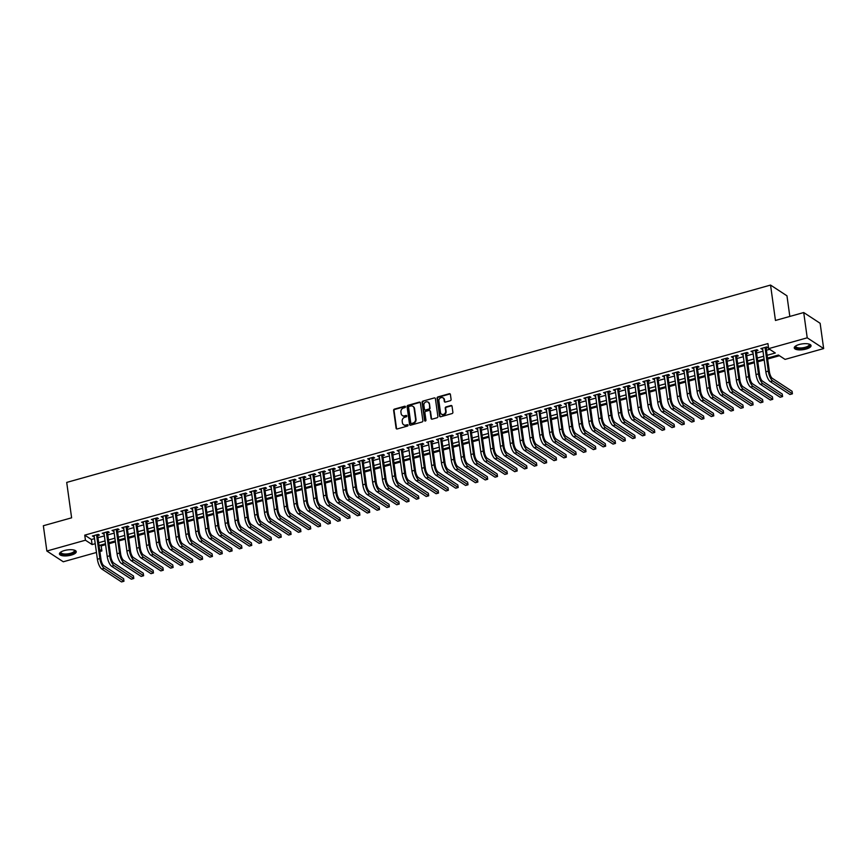<?xml version="1.0" encoding="UTF-8"?>
<svg xmlns="http://www.w3.org/2000/svg" width="867" height="867" viewBox="0 0 867 867"><rect width="100%" height="100%" fill="white"/><g stroke="black" fill="none" stroke-linecap="round" stroke-linejoin="round"><path stroke-width="1.3" d="M405.474 406.731A0.748 0.65 -56.8 0 0 404.705 406.233L394.452 409.105A1.073 0.932 -56.8 0 0 393.618 410.362L396.1 428.233A1.073 0.932 -56.8 0 0 397.205 428.959L407.457 426.076A0.748 0.65 -56.8 0 0 407.262 424.689L405.94 425.058A3.414 2.98 -56.8 0 1 402.407 422.749L402.201 421.264A3.414 2.98 -56.8 0 1 404.846 417.222L406.179 416.854A0.748 0.65 -56.8 0 0 405.984 415.456L404.651 415.835A3.414 2.98 -56.8 0 1 401.128 413.516L400.922 412.031A3.414 2.98 -56.8 0 1 403.567 407.989L404.889 407.62A0.748 0.65 -56.8 0 0 405.474 406.731M405.388 406.493A0.748 0.65 -56.8 0 0 405.149 406.515L394.897 409.397A1.073 0.932 -56.8 0 0 394.062 410.655L396.544 428.526A1.073 0.932 -56.8 0 0 396.728 428.959M407.956 424.96A0.748 0.65 -56.8 0 0 407.707 424.982L405.94 425.058M406.677 415.727A0.748 0.65 -56.8 0 0 406.428 415.748L404.651 415.835M806.126 349.043A8.486 2.926 -7.9 0 1 794.259 347.949A8.486 2.926 -7.9 0 1 799.201 344.513A8.486 2.926 -7.9 0 1 811.057 345.619A8.486 2.926 -7.9 0 1 806.126 349.043M71.311 555.086A8.486 2.926 -7.9 0 1 59.444 553.98A8.486 2.926 -7.9 0 1 64.386 550.545A8.486 2.926 -7.9 0 1 76.253 551.65A8.486 2.926 -7.9 0 1 71.311 555.086M450.276 400.717A1.073 0.932 -56.8 0 0 451.1 399.459L450.406 394.442A1.073 0.932 -56.8 0 0 449.301 393.726L437.922 396.913A1.073 0.932 -56.8 0 0 437.087 398.181L439.569 416.041A1.073 0.932 -56.8 0 0 440.674 416.767L452.054 413.57A1.073 0.932 -56.8 0 0 452.888 412.313L452.043 406.255A1.073 0.932 -56.8 0 0 450.938 405.528L446.072 406.905A1.073 0.932 -56.8 0 0 445.237 408.162L445.66 411.164A2.861 2.493 -56.8 0 1 440.501 412.616L438.865 400.847A2.861 2.493 -56.8 0 1 444.023 399.405L444.294 401.367A1.073 0.932 -56.8 0 0 445.4 402.082L450.276 400.717M96.454 552.474L63.28 561.773L46.861 551.022L43.35 525.738L71.614 517.816L66.705 482.42L770.546 285.07L775.456 320.465L803.72 312.543L807.22 337.816L823.65 348.577L785.068 359.393L778.403 355.037L767.501 358.093M46.861 551.022L85.443 540.206L92.097 544.563L95.229 543.685M767.122 355.297L775.304 352.999L768.639 348.642L767.934 343.581L84.738 535.145L85.443 540.206M768.639 348.642L807.22 337.816M420.397 402.862A1.073 0.932 -56.8 0 0 419.292 402.136L407.913 405.333A1.073 0.932 -56.8 0 0 407.078 406.59L409.56 424.462A1.073 0.932 -56.8 0 0 410.665 425.177L422.045 421.991A1.073 0.932 -56.8 0 0 422.879 420.723L420.397 402.862M422.912 401.118L434.302 397.931A1.073 0.932 -56.8 0 1 435.397 398.647L437.878 416.518A1.073 0.932 -56.8 0 1 437.055 417.786L432.178 419.151A1.073 0.932 -56.8 0 1 431.072 418.425L430.075 411.175A1.073 0.932 -56.8 0 0 428.97 410.459L425.74 411.359A1.073 0.932 -56.8 0 0 424.906 412.627L425.957 420.17A0.748 0.65 -56.8 0 1 424.602 420.549L422.088 402.386A1.073 0.932 -56.8 0 1 422.912 401.118L434.302 397.931M97.668 535.568L99.391 535.091L98.285 534.365L92.379 536.012L94.243 536.532M107.497 532.815L109.22 532.327L108.115 531.601L102.208 533.259L104.073 533.769M117.327 530.051L119.05 529.574L117.945 528.848L112.038 530.496L113.902 531.016M127.156 527.299L128.88 526.822L127.774 526.096L121.868 527.743L123.732 528.263M136.986 524.546L138.709 524.058L137.604 523.332L131.708 524.99L133.561 525.5M146.816 521.782L148.539 521.305L147.433 520.579L141.538 522.227L143.391 522.747M156.656 519.03L158.368 518.553L157.263 517.827L151.367 519.474L153.221 519.994M166.486 516.277L168.198 515.789L167.093 515.063L161.197 516.721L163.05 517.231M176.315 513.513L178.028 513.036L176.922 512.31L171.027 513.958L172.88 514.478M186.145 510.761L187.857 510.284L186.752 509.558L180.856 511.205L182.709 511.725M195.975 508.008L197.687 507.52L196.581 506.794L190.686 508.452L192.539 508.962M205.804 505.244L207.527 504.767L206.411 504.041L200.515 505.689L202.369 506.209M215.634 502.492L217.357 502.015L216.241 501.289L210.345 502.936L212.198 503.456M225.463 499.739L227.187 499.251L226.07 498.525L220.175 500.183L222.039 500.692M235.293 496.975L237.016 496.498L235.9 495.772L230.004 497.42L231.868 497.94M245.123 494.223L246.846 493.746L245.729 493.02L239.834 494.667L241.698 495.187M254.952 491.47L256.675 490.982L255.559 490.256L249.663 491.914L251.528 492.423M264.782 488.706L266.505 488.229L265.389 487.503L259.493 489.151L261.357 489.671M274.611 485.953L276.335 485.477L275.229 484.751L269.323 486.398L271.187 486.918M284.441 483.201L286.164 482.713L285.059 481.987L279.152 483.645L281.016 484.154M294.271 480.437L295.994 479.96L294.888 479.234L288.982 480.882L290.846 481.402M304.1 477.684L305.823 477.208L304.718 476.482L298.812 478.129L300.676 478.649M313.93 474.932L315.653 474.444L314.548 473.718L308.652 475.376L310.505 475.896M323.759 472.168L325.483 471.691L324.377 470.965L318.482 472.613L320.335 473.133M333.6 469.415L335.312 468.939L334.207 468.213L328.311 469.86L330.164 470.38M343.43 466.663L345.142 466.175L344.036 465.449L338.141 467.107L339.994 467.627M353.259 463.899L354.971 463.422L353.866 462.696L347.97 464.344L349.824 464.864M363.089 461.146L364.801 460.67L363.696 459.943L357.8 461.591L359.653 462.111M372.918 458.394L374.631 457.906L373.525 457.18L367.63 458.838L369.483 459.358M382.748 455.63L384.471 455.153L383.355 454.427L377.459 456.075L379.312 456.595M392.578 452.877L394.301 452.401L393.185 451.674L387.289 453.322L389.142 453.842M402.407 450.125L404.13 449.637L403.014 448.911L397.119 450.569L398.983 451.089M412.237 447.361L413.96 446.884L412.844 446.158L406.948 447.805L408.812 448.326M422.066 444.608L423.79 444.132L422.673 443.405L416.778 445.053L418.642 445.573M431.896 441.856L433.619 441.368L432.503 440.642L426.607 442.3L428.471 442.82M441.726 439.092L443.449 438.615L442.333 437.889L436.437 439.547L438.301 440.057M451.555 436.339L453.278 435.863L452.173 435.136L446.267 436.784L448.131 437.304M461.385 433.587L463.108 433.099L462.003 432.373L456.096 434.031L457.96 434.551M471.214 430.823L472.938 430.346L471.832 429.62L465.926 431.278L467.79 431.788M481.044 428.07L482.767 427.594L481.662 426.867L475.755 428.515L477.619 429.035M490.874 425.318L492.597 424.83L491.491 424.104L485.585 425.762L487.449 426.282M500.703 422.554L502.427 422.077L501.321 421.351L495.425 423.009L497.279 423.519M510.544 419.801L512.256 419.325L511.151 418.598L505.255 420.246L507.108 420.766M520.373 417.049L522.086 416.561L520.98 415.835L515.085 417.493L516.938 418.013M530.203 414.285L531.915 413.808L530.81 413.082L524.914 414.74L526.768 415.25M540.033 411.532L541.745 411.056L540.64 410.329L534.744 411.977L536.597 412.497M549.862 408.78L551.575 408.292L550.469 407.566L544.574 409.224L546.427 409.744M559.692 406.016L561.415 405.539L560.299 404.813L554.403 406.471L556.256 406.981M569.521 403.263L571.245 402.787L570.128 402.06L564.233 403.708L566.086 404.228M579.351 400.511L581.074 400.023L579.958 399.297L574.062 400.955L575.926 401.475M589.181 397.747L590.904 397.27L589.788 396.544L583.892 398.202L585.756 398.712M599.01 394.994L600.733 394.518L599.617 393.791L593.722 395.439L595.586 395.959M608.84 392.242L610.563 391.754L609.447 391.028L603.551 392.686L605.415 393.206M618.67 389.478L620.393 389.001L619.276 388.275L613.381 389.933L615.245 390.443M628.499 386.725L630.222 386.248L629.106 385.522L623.21 387.17L625.074 387.69M638.329 383.973L640.052 383.485L638.946 382.759L633.04 384.417L634.904 384.937M648.158 381.209L649.882 380.732L648.776 380.006L642.87 381.664L644.734 382.174M657.988 378.456L659.711 377.979L658.606 377.253L652.699 378.901L654.563 379.421M667.818 375.704L669.541 375.216L668.435 374.49L662.529 376.148L664.393 376.668M677.647 372.94L679.37 372.463L678.265 371.737L672.369 373.395L674.223 373.905M687.477 370.187L689.2 369.71L688.095 368.984L682.199 370.632L684.052 371.152M697.317 367.435L699.03 366.947L697.924 366.221L692.029 367.879L693.882 368.399M707.147 364.682L708.859 364.194L707.754 363.468L701.858 365.126L703.711 365.636M716.976 361.918L718.689 361.441L717.583 360.715L711.688 362.363L713.541 362.883M726.806 359.166L728.518 358.678L727.413 357.952L721.517 359.61L723.371 360.13M736.636 356.413L738.359 355.925L737.243 355.199L731.347 356.857L733.2 357.367M746.465 353.649L748.188 353.172L747.072 352.446L741.177 354.094L743.03 354.614M756.295 350.897L758.018 350.409L756.902 349.683L751.006 351.341L752.859 351.861M84.738 535.145L91.403 539.502L94.536 538.624M97.96 537.67L104.365 535.871M107.79 534.906L114.195 533.118M117.619 532.154L124.024 530.355M127.449 529.401L133.854 527.602M137.279 526.637L143.684 524.849M147.108 523.885L153.513 522.086M156.938 521.132L163.343 519.333M166.767 518.368L173.172 516.58M176.608 515.616L183.002 513.817M186.438 512.863L192.832 511.064M196.267 510.099L202.661 508.311M206.097 507.347L212.491 505.548M215.926 504.594L222.32 502.795M225.756 501.83L232.15 500.042M235.586 499.078L241.991 497.279M245.415 496.325L251.82 494.526M255.245 493.561L261.65 491.773M265.074 490.809L271.479 489.01M274.904 488.056L281.309 486.257M284.734 485.292L291.139 483.504M294.563 482.54L300.968 480.741M304.393 479.787L310.798 477.988M314.222 477.023L320.627 475.235M324.052 474.271L330.457 472.472M333.882 471.518L340.287 469.719M343.711 468.754L350.116 466.966M353.541 466.002L359.946 464.203M363.381 463.249L369.775 461.45M373.211 460.485L379.605 458.697M383.041 457.733L389.435 455.934M392.87 454.98L399.264 453.181M402.7 452.216L409.094 450.428M412.529 449.464L418.924 447.665M422.359 446.711L428.764 444.912M432.189 443.947L438.594 442.159M442.018 441.195L448.423 439.396M451.848 438.442L458.253 436.643M461.678 435.678L468.082 433.89M471.507 432.926L477.912 431.127M481.337 430.173L487.742 428.374M491.166 427.409L497.571 425.621M500.996 424.657L507.401 422.858M510.826 421.904L517.231 420.105M520.655 419.14L527.06 417.352M530.485 416.388L536.89 414.589M540.325 413.635L546.719 411.836M550.155 410.871L556.549 409.083M559.984 408.119L566.379 406.32M569.814 405.366L576.208 403.567M579.644 402.602L586.038 400.814M589.473 399.85L595.867 398.051M599.303 397.097L605.708 395.298M609.133 394.333L615.537 392.545M618.962 391.581L625.367 389.782M628.792 388.828L635.197 387.029M638.621 386.064L645.026 384.276M648.451 383.312L654.856 381.513M658.281 380.559L664.686 378.76M668.11 377.795L674.515 376.007M677.94 375.043L684.345 373.243M687.769 372.29L694.174 370.491M697.599 369.526L704.004 367.738M707.429 366.774L713.834 364.974M717.269 364.021L723.663 362.222M727.099 361.257L733.493 359.469M736.928 358.505L743.322 356.705M746.758 355.752L753.152 353.953M756.588 352.988L762.982 351.2M766.417 350.235L769.679 349.325M766.125 348.144L767.848 347.656L766.731 346.93L760.836 348.588L762.7 349.098M100.128 545.224L101.168 545.907L105.579 544.66M109.014 543.707L115.409 541.908M118.844 540.943L125.238 539.155M128.674 538.19L135.068 536.391M138.503 535.438L144.908 533.639M148.333 532.674L154.738 530.886M158.162 529.921L164.567 528.122M167.992 527.169L174.397 525.369M177.822 524.405L184.227 522.617M187.651 521.652L194.056 519.853M197.481 518.899L203.886 517.1M207.311 516.136L213.715 514.348M217.14 513.383L223.545 511.584M226.97 510.63L233.375 508.831M236.799 507.867L243.204 506.079M246.629 505.114L253.034 503.315M256.469 502.361L262.864 500.562M266.299 499.598L272.693 497.81M276.129 496.845L282.523 495.046M285.958 494.092L292.352 492.293M295.788 491.329L302.182 489.541M305.618 488.576L312.012 486.777M315.447 485.823L321.852 484.024M325.277 483.06L331.682 481.272M335.106 480.307L341.511 478.508M344.936 477.554L351.341 475.755M354.766 474.791L361.171 473.003M364.595 472.038L371 470.239M374.425 469.285L380.83 467.486M384.254 466.522L390.659 464.734M394.084 463.769L400.489 461.97M403.914 461.016L410.319 459.217M413.743 458.253L420.148 456.465M423.573 455.5L429.978 453.701M433.413 452.747L439.807 450.948M443.243 449.984L449.637 448.196M453.073 447.231L459.467 445.432M462.902 444.478L469.296 442.679M472.732 441.715L479.126 439.927M482.561 438.962L488.955 437.163M492.391 436.209L498.796 434.41M502.221 433.446L508.626 431.658M512.05 430.693L518.455 428.894M521.88 427.94L528.285 426.141M531.709 425.177L538.114 423.389M541.539 422.424L547.944 420.625M551.369 419.671L557.774 417.872M561.198 416.908L567.603 415.12M571.028 414.155L577.433 412.356M580.857 411.402L587.262 409.603M590.687 408.639L597.092 406.851M600.517 405.886L606.922 404.087M610.346 403.133L616.751 401.334M620.187 400.37L626.581 398.582M630.016 397.617L636.411 395.818M639.846 394.864L646.24 393.065M649.676 392.101L656.07 390.313M659.505 389.348L665.899 387.549M669.335 386.595L675.729 384.796M679.164 383.832L685.569 382.044M688.994 381.079L695.399 379.28M698.824 378.326L705.229 376.527M708.653 375.563L715.058 373.775M718.483 372.81L724.888 371.011M728.313 370.057L734.717 368.258M738.142 367.294L744.547 365.506M747.972 364.541L754.377 362.742M757.801 361.788L764.206 359.989M767.631 359.025L779.455 355.719M789.826 316.433L786.965 295.82L770.546 285.07M803.72 312.543L820.139 323.293L823.65 348.577M101.168 545.907L101.873 550.957L99.878 551.51M99.597 549.472L101.873 550.957M764.076 359.046L757.671 360.845M754.247 361.81L747.842 363.598M744.417 364.563L738.012 366.362M734.587 367.315L728.182 369.114M724.758 370.079L718.353 371.867M714.928 372.832L708.523 374.631M705.099 375.584L698.694 377.383M695.269 378.348L688.864 380.136M685.439 381.101L679.034 382.9M675.599 383.853L669.205 385.652M665.769 386.617L659.375 388.405M655.94 389.37L649.546 391.169M646.11 392.122L639.716 393.921M636.28 394.886L629.886 396.674M626.451 397.639L620.057 399.438M616.621 400.391L610.216 402.19M606.792 403.155L600.387 404.943M596.962 405.908L590.557 407.707M587.132 408.66L580.727 410.459M577.303 411.424L570.898 413.212M567.473 414.177L561.068 415.976M557.644 416.929L551.239 418.728M547.814 419.693L541.409 421.481M537.984 422.446L531.579 424.245M528.155 425.198L521.75 426.998M518.325 427.962L511.92 429.75M508.495 430.715L502.091 432.514M498.655 433.467L492.261 435.267M488.825 436.231L482.431 438.019M478.996 438.984L472.602 440.783M469.166 441.737L462.772 443.536M459.337 444.5L452.942 446.288M449.507 447.253L443.113 449.052M439.677 450.006L433.272 451.805M429.848 452.769L423.443 454.557M420.018 455.522L413.613 457.321M410.189 458.275L403.784 460.074M400.359 461.038L393.954 462.826M390.529 463.791L384.124 465.59M380.7 466.544L374.295 468.343M370.87 469.307L364.465 471.095M361.04 472.06L354.636 473.859M351.211 474.813L344.806 476.612M341.381 477.576L334.976 479.364M331.552 480.329L325.147 482.128M321.722 483.082L315.317 484.881M311.882 485.845L305.487 487.633M302.052 488.598L295.658 490.397M292.222 491.351L285.828 493.15M282.393 494.114L275.999 495.902M272.563 496.867L266.169 498.666M262.734 499.62L256.339 501.419M252.904 502.383L246.499 504.171M243.074 505.136L236.669 506.935M233.245 507.889L226.84 509.688M223.415 510.652L217.01 512.44M213.585 513.405L207.18 515.204M203.756 516.158L197.351 517.957M193.926 518.921L187.521 520.709M184.097 521.674L177.692 523.473M174.267 524.427L167.862 526.226M164.437 527.19L158.032 528.978M154.608 529.943L148.203 531.742M144.778 532.696L138.373 534.495M134.938 535.459L128.544 537.247M125.108 538.212L118.714 540.011M115.278 540.965L108.884 542.764M105.449 543.728L99.055 545.516M98.665 542.72L105.059 540.932M108.494 539.968L114.899 538.169M118.324 537.215L124.729 535.416M128.153 534.451L134.558 532.663M137.983 531.699L144.388 529.9M147.813 528.946L154.218 527.147M157.642 526.182L164.047 524.394M167.472 523.43L173.877 521.631M177.302 520.677L183.706 518.878M187.131 517.913L193.536 516.125M196.961 515.161L203.366 513.362M206.79 512.408L213.195 510.609M216.62 509.644L223.025 507.856M226.46 506.892L232.855 505.093M236.29 504.139L242.684 502.34M246.12 501.375L252.514 499.587M255.949 498.623L262.343 496.824M265.779 495.87L272.173 494.071M275.608 493.106L282.003 491.318M285.438 490.354L291.843 488.555M295.268 487.601L301.673 485.802M305.097 484.837L311.502 483.049M314.927 482.085L321.332 480.285M324.757 479.332L331.161 477.533M334.586 476.568L340.991 474.78M344.416 473.815L350.821 472.016M354.245 471.063L360.65 469.264M364.075 468.299L370.48 466.511M373.905 465.546L380.31 463.747M383.734 462.794L390.139 460.995M393.564 460.03L399.969 458.242M403.404 457.277L409.798 455.478M413.234 454.525L419.628 452.726M423.063 451.761L429.458 449.973M432.893 449.008L439.287 447.209M442.723 446.256L449.117 444.457M452.552 443.492L458.946 441.704M462.382 440.739L468.787 438.94M472.212 437.987L478.617 436.188M482.041 435.223L488.446 433.435M491.871 432.47L498.276 430.671M501.7 429.718L508.105 427.919M511.53 426.954L517.935 425.166M521.36 424.201L527.765 422.402M531.189 421.449L537.594 419.65M541.019 418.685L547.424 416.897M550.848 415.932L557.253 414.133M560.678 413.18L567.083 411.381M570.508 410.416L576.913 408.628M580.337 407.663L586.742 405.864M590.178 404.911L596.572 403.112M600.007 402.147L606.401 400.359M609.837 399.394L616.231 397.595M619.667 396.642L626.061 394.843M629.496 393.878L635.89 392.09M639.326 391.125L645.72 389.326M649.155 388.373L655.56 386.574M658.985 385.609L665.39 383.821M668.815 382.856L675.22 381.057M678.644 380.104L685.049 378.305M688.474 377.34L694.879 375.552M698.303 374.587L704.708 372.788M708.133 371.835L714.538 370.036M717.963 369.071L724.368 367.283M727.792 366.318L734.197 364.519M737.622 363.566L744.027 361.767M747.452 360.802L753.856 359.014M757.281 358.049L763.686 356.25M91.403 539.502L92.097 544.563M93.495 536.738L93.354 535.741M103.325 533.985L103.184 532.988M113.154 531.233L113.013 530.225M122.984 528.469L122.843 527.472M132.814 525.716L132.673 524.719M142.643 522.964L142.502 521.956M152.473 520.2L152.332 519.203M162.302 517.447L162.162 516.45M172.132 514.695L171.991 513.687M181.962 511.931L181.821 510.934M191.791 509.178L191.65 508.181M201.621 506.426L201.491 505.418M211.45 503.662L211.32 502.665M221.28 500.909L221.15 499.912M231.11 498.157L230.98 497.149M240.95 495.393L240.809 494.396M250.78 492.64L250.639 491.643M260.609 489.888L260.468 488.88M270.439 487.124L270.298 486.127M280.269 484.371L280.128 483.374M290.098 481.618L289.957 480.611M299.928 478.855L299.787 477.858M309.757 476.102L309.617 475.105M319.587 473.349L319.446 472.342M329.417 470.586L329.276 469.589M339.246 467.833L339.105 466.836M349.076 465.08L348.935 464.073M358.905 462.317L358.765 461.32M368.735 459.564L368.594 458.567M378.565 456.811L378.435 455.804M388.394 454.048L388.264 453.051M398.224 451.295L398.094 450.298M408.054 448.542L407.923 447.535M417.894 445.779L417.753 444.782M427.724 443.026L427.583 442.029M437.553 440.273L437.412 439.266M447.383 437.51L447.242 436.513M457.212 434.757L457.072 433.76M467.042 432.004L466.901 430.997M476.872 429.241L476.731 428.244M486.701 426.488L486.56 425.491M496.531 423.735L496.39 422.728M506.361 420.972L506.22 419.975M516.19 418.219L516.049 417.222M526.02 415.466L525.879 414.459M535.849 412.703L535.708 411.706M545.679 409.95L545.538 408.953M555.509 407.197L555.368 406.19M565.338 404.434L565.208 403.437M575.168 401.681L575.038 400.684M584.997 398.928L584.867 397.92M594.838 396.165L594.697 395.168M604.667 393.412L604.527 392.415M614.497 390.659L614.356 389.651M624.327 387.896L624.186 386.899M634.156 385.143L634.015 384.146M643.986 382.39L643.845 381.382M653.816 379.627L653.675 378.63M663.645 376.874L663.504 375.877M673.475 374.121L673.334 373.113M683.304 371.358L683.163 370.361M693.134 368.605L692.993 367.608M702.964 365.852L702.823 364.844M712.793 363.089L712.652 362.092M722.623 360.336L722.482 359.339M732.452 357.583L732.312 356.575M742.282 354.82L742.152 353.823M752.112 352.067L751.982 351.07M761.941 349.314L761.811 348.306M402.57 415.651A3.414 2.98 -56.8 0 0 405.095 416.117M403.849 424.873A3.414 2.98 -56.8 0 0 406.385 425.35M420.213 402.418A1.073 0.932 -56.8 0 0 419.736 402.429L408.357 405.615A1.073 0.932 -56.8 0 0 407.523 406.883L410.004 424.754A1.073 0.932 -56.8 0 0 410.189 425.188M409.159 406.417A0.748 0.65 -56.8 0 0 408.585 407.306L410.763 422.988A0.748 0.65 -56.8 0 0 411.532 423.497L412.93 423.096A3.414 2.98 -56.8 0 0 415.575 419.054L414.09 408.335A3.414 2.98 -56.8 0 0 410.557 406.027L409.159 406.417M411.283 423.519A0.748 0.65 -56.8 0 0 411.977 423.779L411.532 423.497M413.093 406.504A3.414 2.98 -56.8 0 1 414.534 408.628L416.019 419.346A3.414 2.98 -56.8 0 1 413.375 423.389L411.977 423.779M429.891 410.741A1.073 0.932 -56.8 0 1 430.52 411.467L431.517 418.718A1.073 0.932 -56.8 0 0 431.701 419.151M423.356 401.41A1.073 0.932 -56.8 0 0 422.532 402.678L425.047 420.842A0.748 0.65 -56.8 0 0 425.133 421.08M429.024 403.664A2.861 2.493 -56.8 0 0 423.865 405.106L424.44 409.257A1.073 0.932 -56.8 0 0 425.545 409.972L428.775 409.072A1.073 0.932 -56.8 0 0 429.609 407.804L429.468 403.946A2.861 2.493 -56.8 0 0 428.222 402.158M425.068 409.983A1.073 0.932 -56.8 0 0 425.99 410.264L425.545 409.972M429.468 403.946L430.043 408.097A1.073 0.932 -56.8 0 1 429.219 409.354L425.99 410.264M443.221 397.899A2.861 2.493 -56.8 0 1 444.468 399.698L444.738 401.659A1.073 0.932 -56.8 0 0 444.923 402.093M441.747 414.415A2.861 2.493 -56.8 0 0 446.104 411.457L445.66 411.164M451.859 405.81A1.073 0.932 -56.8 0 0 451.382 405.821L446.516 407.187A1.073 0.932 -56.8 0 0 445.681 408.455L446.104 411.457M450.222 394.008A1.073 0.932 -56.8 0 0 449.745 394.008L438.366 397.205A1.073 0.932 -56.8 0 0 437.532 398.473L440.013 416.333A1.073 0.932 -56.8 0 0 440.198 416.778M101.775 569.012L104.235 568.318L123.97 581.237L121.51 581.93L101.775 569.012A8.161 2.818 -105.7 0 1 97.397 559.248L94.102 535.535M104.235 568.318A8.161 2.818 -105.7 0 1 99.846 558.554L96.562 534.841M97.527 534.571L100.962 559.28A5.44 1.875 74.3 0 0 103.877 565.793L123.613 578.712L123.97 581.237M74.399 550.166A7.337 2.536 -7.9 0 1 70.736 553.97A7.337 2.536 -7.9 0 1 62.868 554.501A7.337 2.536 -7.9 0 1 60.82 552.051M61.015 551.932A6.795 2.341 172.1 0 0 60.939 552.431A6.795 2.341 172.1 0 0 70.444 553.319A6.795 2.341 172.1 0 0 74.399 550.567A6.795 2.341 172.1 0 0 74.183 550.101M59.498 553.493A8.432 2.904 172.1 0 0 71.181 554.262A8.432 2.904 172.1 0 0 76.079 551.195M809.214 344.134A7.337 2.536 -7.9 0 1 807.134 347.396A7.337 2.536 -7.9 0 1 798.301 348.567A7.337 2.536 -7.9 0 1 795.635 346.009M795.819 345.89A6.795 2.341 172.1 0 0 795.743 346.399A6.795 2.341 172.1 0 0 798.54 347.862A6.795 2.341 172.1 0 0 805.692 347.147A6.795 2.341 172.1 0 0 809.214 344.535A6.795 2.341 172.1 0 0 808.987 344.069M794.302 347.461A8.432 2.904 172.1 0 0 797.673 348.946A8.432 2.904 172.1 0 0 806.093 348.187A8.432 2.904 172.1 0 0 810.883 345.164M111.605 566.249L114.065 565.566L133.8 578.484L131.34 579.178L111.605 566.249A8.161 2.818 -105.7 0 1 107.226 556.484L103.932 532.772M114.065 565.566A8.161 2.818 -105.7 0 1 109.675 555.801L106.392 532.089M107.356 531.818L110.792 556.527A5.44 1.875 74.3 0 0 113.707 563.041L133.442 575.959L133.8 578.484M121.434 563.496L123.894 562.802L143.629 575.731L141.169 576.414L121.434 563.496A8.161 2.818 -105.7 0 1 117.056 553.731L113.761 530.019M123.894 562.802A8.161 2.818 -105.7 0 1 119.516 553.038L116.221 529.325M117.197 529.054L120.621 553.775A5.44 1.875 74.3 0 0 123.537 560.277L143.272 573.206L143.629 575.731M131.264 560.743L133.724 560.049L153.459 572.968L150.999 573.661L131.264 560.743A8.161 2.818 -105.7 0 1 126.885 550.978L123.591 527.266M133.724 560.049A8.161 2.818 -105.7 0 1 129.346 550.285L126.051 526.572M127.026 526.302L130.451 551.011A5.44 1.875 74.3 0 0 133.377 557.524L153.101 570.443L153.459 572.968M141.093 557.98L143.554 557.297L163.289 570.215L160.828 570.909L141.093 557.98A8.161 2.818 -105.7 0 1 136.715 548.215L133.42 524.502M143.554 557.297A8.161 2.818 -105.7 0 1 139.175 547.532L135.881 523.82M136.856 523.549L140.281 548.258A5.44 1.875 74.3 0 0 143.207 554.772L162.931 567.69L163.289 570.215M150.923 555.227L153.383 554.533L173.118 567.462L170.658 568.145L150.923 555.227A8.161 2.818 -105.7 0 1 146.545 545.462L143.25 521.75M153.383 554.533A8.161 2.818 -105.7 0 1 149.005 544.769L145.71 521.056M146.686 520.785L150.11 545.506A5.44 1.875 74.3 0 0 153.036 552.008L172.761 564.937L173.118 567.462M160.753 552.474L163.213 551.78L182.948 564.699L180.488 565.392L160.753 552.474A8.161 2.818 -105.7 0 1 156.374 542.709L153.08 518.997M163.213 551.78A8.161 2.818 -105.7 0 1 158.834 542.016L155.54 518.303M156.515 518.033L159.94 542.742A5.44 1.875 74.3 0 0 162.866 549.255L182.59 562.174L182.948 564.699M170.582 549.711L173.042 549.028L192.777 561.946L190.317 562.64L170.582 549.711A8.161 2.818 -105.7 0 1 166.204 539.946L162.909 516.233M173.042 549.028A8.161 2.818 -105.7 0 1 168.664 539.263L165.369 515.551M166.345 515.28L169.769 539.989A5.44 1.875 74.3 0 0 172.696 546.503L192.431 559.421L192.777 561.946M180.412 546.958L182.872 546.264L202.607 559.193L200.147 559.876L180.412 546.958A8.161 2.818 -105.7 0 1 176.034 537.193L172.739 513.481M182.872 546.264A8.161 2.818 -105.7 0 1 178.494 536.5L175.199 512.787M176.174 512.516L179.599 537.237A5.44 1.875 74.3 0 0 182.525 543.739L202.26 556.668L202.607 559.193M190.241 544.205L192.702 543.511L212.437 556.43L209.977 557.123L190.241 544.205A8.161 2.818 -105.7 0 1 185.863 534.44L182.579 510.728M192.702 543.511A8.161 2.818 -105.7 0 1 188.323 533.747L185.029 510.034M186.004 509.763L189.429 534.473A5.44 1.875 74.3 0 0 192.355 540.986L212.09 553.905L212.437 556.43M200.082 541.442L202.531 540.759L222.266 553.677L219.806 554.371L200.082 541.442A8.161 2.818 -105.7 0 1 195.693 531.677L192.409 507.964M202.531 540.759A8.161 2.818 -105.7 0 1 198.153 530.994L194.858 507.282M195.834 507.011L199.258 531.72A5.44 1.875 74.3 0 0 202.184 538.234L221.919 551.152L222.266 553.677M209.912 538.689L212.361 537.995L232.096 550.924L229.636 551.607L209.912 538.689A8.161 2.818 -105.7 0 1 205.522 528.924L202.239 505.212M212.361 537.995A8.161 2.818 -105.7 0 1 207.982 528.231L204.688 504.518M205.663 504.247L209.088 528.968A5.44 1.875 74.3 0 0 212.014 535.47L231.749 548.399L232.096 550.924M219.741 535.936L222.19 535.242L241.926 548.161L239.465 548.854L219.741 535.936A8.161 2.818 -105.7 0 1 215.352 526.171L212.068 502.459M222.19 535.242A8.161 2.818 -105.7 0 1 217.812 525.478L214.517 501.765M215.493 501.494L218.917 526.204A5.44 1.875 74.3 0 0 221.844 532.717L241.579 545.636L241.926 548.161M229.571 533.172L232.02 532.49L251.755 545.408L249.295 546.102L229.571 533.172A8.161 2.818 -105.7 0 1 225.182 523.408L221.898 499.695M232.02 532.49A8.161 2.818 -105.7 0 1 227.642 522.725L224.358 499.013M225.322 498.742L228.758 523.451A5.44 1.875 74.3 0 0 231.673 529.965L251.408 542.883L251.755 545.408M239.4 530.42L241.86 529.737L261.585 542.655L259.135 543.338L239.4 530.42A8.161 2.818 -105.7 0 1 235.011 520.655L231.727 496.943M241.86 529.737A8.161 2.818 -105.7 0 1 237.471 519.962L234.188 496.249M235.152 495.978L238.588 520.699A5.44 1.875 74.3 0 0 241.503 527.201L261.238 540.13L261.585 542.655M249.23 527.667L251.69 526.973L271.414 539.892L268.965 540.585L249.23 527.667A8.161 2.818 -105.7 0 1 244.841 517.902L241.557 494.19M251.69 526.973A8.161 2.818 -105.7 0 1 247.301 517.209L244.017 493.496M244.982 493.225L248.417 517.935A5.44 1.875 74.3 0 0 251.332 524.448L271.068 537.367L271.414 539.892M259.06 524.903L261.52 524.221L281.244 537.139L278.795 537.833L259.06 524.903A8.161 2.818 -105.7 0 1 254.681 515.139L251.387 491.426M261.52 524.221A8.161 2.818 -105.7 0 1 257.131 514.456L253.847 490.744M254.811 490.473L258.247 515.182A5.44 1.875 74.3 0 0 261.162 521.696L280.897 534.614L281.244 537.139M268.889 522.151L271.349 521.468L291.074 534.386L288.624 535.069L268.889 522.151A8.161 2.818 -105.7 0 1 264.511 512.386L261.216 488.674M271.349 521.468A8.161 2.818 -105.7 0 1 266.96 511.703L263.676 487.98M264.641 487.709L268.076 512.43A5.44 1.875 74.3 0 0 270.992 518.932L290.727 531.861L291.074 534.386M278.719 519.398L281.179 518.704L300.914 531.623L298.454 532.316L278.719 519.398A8.161 2.818 -105.7 0 1 274.34 509.633L271.046 485.921M281.179 518.704A8.161 2.818 -105.7 0 1 276.79 508.94L273.506 485.227M274.471 484.956L277.906 509.666A5.44 1.875 74.3 0 0 280.821 516.179L300.556 529.098L300.914 531.623M288.548 516.634L291.009 515.952L310.744 528.87L308.284 529.564L288.548 516.634A8.161 2.818 -105.7 0 1 284.17 506.87L280.875 483.157M291.009 515.952A8.161 2.818 -105.7 0 1 286.619 506.187L283.336 482.475M284.3 482.204L287.736 506.913A5.44 1.875 74.3 0 0 290.651 513.427L310.386 526.345L310.744 528.87M298.378 513.882L300.838 513.199L320.573 526.117L318.113 526.8L298.378 513.882A8.161 2.818 -105.7 0 1 294 504.117L290.705 480.405M300.838 513.199A8.161 2.818 -105.7 0 1 296.46 503.434L293.165 479.711M294.141 479.44L297.565 504.16A5.44 1.875 74.3 0 0 300.481 510.663L320.216 523.592L320.573 526.117M308.208 511.129L310.668 510.435L330.403 523.365L327.943 524.047L308.208 511.129A8.161 2.818 -105.7 0 1 303.829 501.364L300.535 477.652M310.668 510.435A8.161 2.818 -105.7 0 1 306.289 500.671L302.995 476.958M303.97 476.687L307.395 501.397A5.44 1.875 74.3 0 0 310.321 507.91L330.045 520.829L330.403 523.365M318.037 508.365L320.497 507.683L340.232 520.601L337.772 521.295L318.037 508.365A8.161 2.818 -105.7 0 1 313.659 498.601L310.364 474.888M320.497 507.683A8.161 2.818 -105.7 0 1 316.119 497.918L312.824 474.206M313.8 473.935L317.224 498.644A5.44 1.875 74.3 0 0 320.151 505.158L339.875 518.076L340.232 520.601M327.867 505.613L330.327 504.93L350.062 517.848L347.602 518.531L327.867 505.613A8.161 2.818 -105.7 0 1 323.489 495.848L320.194 472.136M330.327 504.93A8.161 2.818 -105.7 0 1 325.949 495.165L322.654 471.442M323.629 471.171L327.054 495.891A5.44 1.875 74.3 0 0 329.98 502.394L349.704 515.323L350.062 517.848M337.697 502.86L340.157 502.166L359.892 515.096L357.432 515.778L337.697 502.86A8.161 2.818 -105.7 0 1 333.318 493.095L330.024 469.383M340.157 502.166A8.161 2.818 -105.7 0 1 335.778 492.402L332.484 468.689M333.459 468.418L336.884 493.128A5.44 1.875 74.3 0 0 339.81 499.641L359.534 512.56L359.892 515.096M347.526 500.096L349.986 499.414L369.721 512.332L367.261 513.026L347.526 500.096A8.161 2.818 -105.7 0 1 343.148 490.332L339.853 466.619M349.986 499.414A8.161 2.818 -105.7 0 1 345.608 489.649L342.313 465.937M343.289 465.666L346.713 490.375A5.44 1.875 74.3 0 0 349.639 496.889L369.375 509.807L369.721 512.332M357.356 497.344L359.816 496.661L379.551 509.579L377.091 510.262L357.356 497.344A8.161 2.818 -105.7 0 1 352.977 487.579L349.683 463.867M359.816 496.661A8.161 2.818 -105.7 0 1 355.437 486.896L352.143 463.173M353.118 462.902L356.543 487.622A5.44 1.875 74.3 0 0 359.469 494.125L379.204 507.054L379.551 509.579M367.185 494.591L369.645 493.897L389.381 506.827L386.92 507.509L367.185 494.591A8.161 2.818 -105.7 0 1 362.807 484.826L359.523 461.114M369.645 493.897A8.161 2.818 -105.7 0 1 365.267 484.133L361.973 460.42M362.948 460.149L366.373 484.859A5.44 1.875 74.3 0 0 369.299 491.372L389.034 504.291L389.381 506.827M377.026 491.827L379.475 491.145L399.21 504.063L396.75 504.757L377.026 491.827A8.161 2.818 -105.7 0 1 372.637 482.063L369.353 458.35M379.475 491.145A8.161 2.818 -105.7 0 1 375.097 481.38L371.802 457.668M372.777 457.397L376.202 482.106A5.44 1.875 74.3 0 0 379.128 488.62L398.863 501.538L399.21 504.063M386.855 489.075L389.305 488.392L409.04 501.31L406.58 501.993L386.855 489.075A8.161 2.818 -105.7 0 1 382.466 479.31L379.182 455.598M389.305 488.392A8.161 2.818 -105.7 0 1 384.926 478.627L381.632 454.904M382.607 454.633L386.032 479.353A5.44 1.875 74.3 0 0 388.958 485.856L408.693 498.785L409.04 501.31M396.685 486.322L399.134 485.628L418.869 498.558L416.409 499.24L396.685 486.322A8.161 2.818 -105.7 0 1 392.296 476.557L389.012 452.845M399.134 485.628A8.161 2.818 -105.7 0 1 394.756 475.864L391.461 452.151M392.437 451.88L395.861 476.59A5.44 1.875 74.3 0 0 398.787 483.103L418.523 496.022L418.869 498.558M406.515 483.558L408.964 482.876L428.699 495.794L426.239 496.488L406.515 483.558A8.161 2.818 -105.7 0 1 402.125 473.794L398.842 450.081M408.964 482.876A8.161 2.818 -105.7 0 1 404.586 473.111L401.291 449.399M402.266 449.128L405.702 473.837A5.44 1.875 74.3 0 0 408.617 480.351L428.352 493.269L428.699 495.794M416.344 480.806L418.804 480.123L438.529 493.041L436.079 493.724L416.344 480.806A8.161 2.818 -105.7 0 1 411.955 471.041L408.671 447.329M418.804 480.123A8.161 2.818 -105.7 0 1 414.415 470.358L411.131 446.635M412.096 446.364L415.531 471.084A5.44 1.875 74.3 0 0 418.447 477.587L438.182 490.516L438.529 493.041M426.174 478.053L428.634 477.359L448.358 490.288L445.909 490.971L426.174 478.053A8.161 2.818 -105.7 0 1 421.785 468.288L418.501 444.576M428.634 477.359A8.161 2.818 -105.7 0 1 424.245 467.595L420.961 443.882M421.926 443.611L425.361 468.321A5.44 1.875 74.3 0 0 428.276 474.834L448.011 487.753L448.358 490.288M436.003 475.289L438.464 474.607L458.188 487.525L455.739 488.219L436.003 475.289A8.161 2.818 -105.7 0 1 431.625 465.525L428.331 441.812M438.464 474.607A8.161 2.818 -105.7 0 1 434.074 464.842L430.791 441.13M431.755 440.859L435.191 465.568A5.44 1.875 74.3 0 0 438.106 472.082L457.841 485L458.188 487.525M445.833 472.537L448.293 471.854L468.017 484.772L465.568 485.455L445.833 472.537A8.161 2.818 -105.7 0 1 441.455 462.772L438.16 439.06M448.293 471.854A8.161 2.818 -105.7 0 1 443.904 462.089L440.62 438.366M441.585 438.095L445.02 462.815A5.44 1.875 74.3 0 0 447.936 469.318L467.671 482.247L468.017 484.772M455.663 469.784L458.123 469.09L477.858 482.019L475.398 482.702L455.663 469.784A8.161 2.818 -105.7 0 1 451.284 460.019L447.99 436.307M458.123 469.09A8.161 2.818 -105.7 0 1 453.734 459.326L450.45 435.613M451.414 435.342L454.85 460.052A5.44 1.875 74.3 0 0 457.765 466.565L477.5 479.484L477.858 482.019M465.492 467.02L467.952 466.338L487.688 479.256L485.227 479.95L465.492 467.02A8.161 2.818 -105.7 0 1 461.114 457.256L457.819 433.543M467.952 466.338A8.161 2.818 -105.7 0 1 463.563 456.573L460.279 432.861M461.244 432.59L464.679 457.299A5.44 1.875 74.3 0 0 467.595 463.812L487.33 476.731L487.688 479.256M475.322 464.268L477.782 463.585L497.517 476.503L495.057 477.186L475.322 464.268A8.161 2.818 -105.7 0 1 470.944 454.503L467.649 430.791M477.782 463.585A8.161 2.818 -105.7 0 1 473.404 453.82L470.109 430.097M471.074 429.826L474.509 454.546A5.44 1.875 74.3 0 0 477.424 461.049L497.159 473.978L497.517 476.503M485.152 461.515L487.612 460.821L507.347 473.75L504.887 474.433L485.152 461.515A8.161 2.818 -105.7 0 1 480.773 451.75L477.479 428.038M487.612 460.821A8.161 2.818 -105.7 0 1 483.233 451.057L479.939 427.344M480.914 427.073L484.339 451.783A5.44 1.875 74.3 0 0 487.265 458.296L506.989 471.214L507.347 473.75M494.981 458.751L497.441 458.069L517.176 470.987L514.716 471.681L494.981 458.751A8.161 2.818 -105.7 0 1 490.603 448.987L487.308 425.274M497.441 458.069A8.161 2.818 -105.7 0 1 493.063 448.304L489.768 424.592M490.744 424.321L494.168 449.03A5.44 1.875 74.3 0 0 497.094 455.543L516.819 468.462L517.176 470.987M504.811 455.999L507.271 455.316L527.006 468.234L524.546 468.917L504.811 455.999A8.161 2.818 -105.7 0 1 500.432 446.234L497.138 422.522M507.271 455.316A8.161 2.818 -105.7 0 1 502.893 445.551L499.598 421.828M500.573 421.557L503.998 446.277A5.44 1.875 74.3 0 0 506.924 452.78L526.648 465.709L527.006 468.234M514.64 453.246L517.1 452.552L536.836 465.481L534.375 466.164L514.64 453.246A8.161 2.818 -105.7 0 1 510.262 443.481L506.967 419.769M517.1 452.552A8.161 2.818 -105.7 0 1 512.722 442.788L509.428 419.075M510.403 418.804L513.828 443.514A5.44 1.875 74.3 0 0 516.754 450.027L536.478 462.945L536.836 465.481M524.47 450.482L526.93 449.8L546.665 462.718L544.205 463.412L524.47 450.482A8.161 2.818 -105.7 0 1 520.092 440.718L516.797 417.005M526.93 449.8A8.161 2.818 -105.7 0 1 522.552 440.035L519.257 416.323M520.233 416.052L523.657 440.761A5.44 1.875 74.3 0 0 526.583 447.274L546.318 460.193L546.665 462.718M534.3 447.73L536.76 447.047L556.495 459.965L554.035 460.648L534.3 447.73A8.161 2.818 -105.7 0 1 529.921 437.965L526.627 414.253M536.76 447.047A8.161 2.818 -105.7 0 1 532.381 437.282L529.087 413.559M530.062 413.288L533.487 438.008A5.44 1.875 74.3 0 0 536.413 444.511L556.148 457.44L556.495 459.965M544.129 444.977L546.589 444.283L566.324 457.212L563.864 457.895L544.129 444.977A8.161 2.818 -105.7 0 1 539.751 435.212L536.467 411.5M546.589 444.283A8.161 2.818 -105.7 0 1 542.211 434.519L538.916 410.806M539.892 410.535L543.316 435.245A5.44 1.875 74.3 0 0 546.243 441.758L565.978 454.676L566.324 457.212M553.97 442.213L556.419 441.531L576.154 454.449L573.694 455.142L553.97 442.213A8.161 2.818 -105.7 0 1 549.58 432.449L546.297 408.736M556.419 441.531A8.161 2.818 -105.7 0 1 552.041 431.766L548.746 408.054M549.721 407.783L553.146 432.492A5.44 1.875 74.3 0 0 556.072 439.005L575.807 451.924L576.154 454.449M563.799 439.461L566.249 438.778L585.984 451.696L583.524 452.379L563.799 439.461A8.161 2.818 -105.7 0 1 559.41 429.696L556.126 405.984M566.249 438.778A8.161 2.818 -105.7 0 1 561.87 429.013L558.576 405.29M559.551 405.019L562.976 429.739A5.44 1.875 74.3 0 0 565.902 436.242L585.637 449.171L585.984 451.696M573.629 436.708L576.078 436.014L595.813 448.943L593.353 449.626L573.629 436.708A8.161 2.818 -105.7 0 1 569.24 426.943L565.956 403.231M576.078 436.014A8.161 2.818 -105.7 0 1 571.7 426.25L568.405 402.537M569.381 402.266L572.805 426.976A5.44 1.875 74.3 0 0 575.731 433.489L595.466 446.407L595.813 448.943M583.458 433.944L585.908 433.262L605.643 446.18L603.183 446.873L583.458 433.944A8.161 2.818 -105.7 0 1 579.069 424.18L575.786 400.467M585.908 433.262A8.161 2.818 -105.7 0 1 581.529 423.497L578.235 399.785M579.21 399.514L582.646 424.223A5.44 1.875 74.3 0 0 585.561 430.736L605.296 443.655L605.643 446.18M593.288 431.192L595.737 430.509L615.472 443.427L613.023 444.11L593.288 431.192A8.161 2.818 -105.7 0 1 588.899 421.427L585.615 397.715M595.737 430.509A8.161 2.818 -105.7 0 1 591.359 420.744L588.075 397.021M589.04 396.75L592.475 421.47A5.44 1.875 74.3 0 0 595.391 427.973L615.126 440.902L615.472 443.427M603.118 428.439L605.578 427.745L625.302 440.674L622.853 441.357L603.118 428.439A8.161 2.818 -105.7 0 1 598.729 418.674L595.445 394.962M605.578 427.745A8.161 2.818 -105.7 0 1 601.189 417.981L597.905 394.268M598.869 393.997L602.305 418.707A5.44 1.875 74.3 0 0 605.22 425.22L624.955 438.138L625.302 440.674M612.947 425.675L615.407 424.993L635.132 437.911L632.682 438.604L612.947 425.675A8.161 2.818 -105.7 0 1 608.569 415.911L605.274 392.198M615.407 424.993A8.161 2.818 -105.7 0 1 611.018 415.228L607.734 391.516M608.699 391.245L612.135 415.954A5.44 1.875 74.3 0 0 615.05 422.467L634.785 435.386L635.132 437.911M622.777 422.923L625.237 422.24L644.961 435.158L642.512 435.841L622.777 422.923A8.161 2.818 -105.7 0 1 618.399 413.158L615.104 389.446M625.237 422.24A8.161 2.818 -105.7 0 1 620.848 412.475L617.564 388.752M618.529 388.481L621.964 413.201A5.44 1.875 74.3 0 0 624.879 419.704L644.614 432.633L644.961 435.158M632.607 420.17L635.067 419.476L654.791 432.405L652.342 433.088L632.607 420.17A8.161 2.818 -105.7 0 1 628.228 410.405L624.934 386.693M635.067 419.476A8.161 2.818 -105.7 0 1 630.677 409.712L627.394 385.999M628.358 385.728L631.794 410.438A5.44 1.875 74.3 0 0 634.709 416.951L654.444 429.869L654.791 432.405M642.436 417.406L644.896 416.724L664.631 429.642L662.171 430.335L642.436 417.406A8.161 2.818 -105.7 0 1 638.058 407.642L634.763 383.929M644.896 416.724A8.161 2.818 -105.7 0 1 640.507 406.959L637.223 383.247M638.188 382.976L641.623 407.685A5.44 1.875 74.3 0 0 644.539 414.198L664.274 427.117L664.631 429.642M652.266 414.654L654.726 413.971L674.461 426.889L672.001 427.572L652.266 414.654A8.161 2.818 -105.7 0 1 647.887 404.889L644.593 381.177M654.726 413.971A8.161 2.818 -105.7 0 1 650.337 404.206L647.053 380.483M648.017 380.212L651.453 404.932A5.44 1.875 74.3 0 0 654.368 411.435L674.103 424.364L674.461 426.889M662.095 411.901L664.556 411.207L684.291 424.136L681.83 424.819L662.095 411.901A8.161 2.818 -105.7 0 1 657.717 402.136L654.422 378.424M664.556 411.207A8.161 2.818 -105.7 0 1 660.177 401.443L656.883 377.73M657.858 377.459L661.283 402.169A5.44 1.875 74.3 0 0 664.209 408.682L683.933 421.6L684.291 424.136M671.925 409.137L674.385 408.455L694.12 421.373L691.66 422.066L671.925 409.137A8.161 2.818 -105.7 0 1 667.547 399.373L664.252 375.66M674.385 408.455A8.161 2.818 -105.7 0 1 670.007 398.69L666.712 374.978M667.688 374.707L671.112 399.416A5.44 1.875 74.3 0 0 674.038 405.929L693.763 418.848L694.12 421.373M681.755 406.385L684.215 405.702L703.95 418.62L701.49 419.303L681.755 406.385A8.161 2.818 -105.7 0 1 677.376 396.62L674.082 372.908M684.215 405.702A8.161 2.818 -105.7 0 1 679.836 395.937L676.542 372.214M677.517 371.943L680.942 396.663A5.44 1.875 74.3 0 0 683.868 403.166L703.592 416.095L703.95 418.62M691.584 403.632L694.044 402.938L713.779 415.867L711.319 416.55L691.584 403.632A8.161 2.818 -105.7 0 1 687.206 393.867L683.911 370.155M694.044 402.938A8.161 2.818 -105.7 0 1 689.666 393.174L686.371 369.461M687.347 369.19L690.771 393.9A5.44 1.875 74.3 0 0 693.698 400.413L713.422 413.331L713.779 415.867M701.414 400.868L703.874 400.186L723.609 413.104L721.149 413.797L701.414 400.868A8.161 2.818 -105.7 0 1 697.035 391.104L693.741 367.391M703.874 400.186A8.161 2.818 -105.7 0 1 699.496 390.421L696.201 366.708M697.176 366.438L700.601 391.147A5.44 1.875 74.3 0 0 703.527 397.66L723.262 410.579L723.609 413.104M711.243 398.116L713.704 397.433L733.439 410.351L730.979 411.034L711.243 398.116A8.161 2.818 -105.7 0 1 706.865 388.351L703.571 364.639M713.704 397.433A8.161 2.818 -105.7 0 1 709.325 387.668L706.031 363.945M707.006 363.674L710.431 388.394A5.44 1.875 74.3 0 0 713.357 394.897L733.092 407.826L733.439 410.351M721.073 395.363L723.533 394.669L743.268 407.598L740.808 408.281L721.073 395.363A8.161 2.818 -105.7 0 1 716.695 385.598L713.4 361.886M723.533 394.669A8.161 2.818 -105.7 0 1 719.155 384.905L715.86 361.192M716.836 360.921L720.26 385.631A5.44 1.875 74.3 0 0 723.186 392.144L742.921 405.062L743.268 407.598M730.903 392.599L733.363 391.917L753.098 404.835L750.638 405.528L730.903 392.599A8.161 2.818 -105.7 0 1 726.524 382.835L723.241 359.122M733.363 391.917A8.161 2.818 -105.7 0 1 728.984 382.152L725.69 358.439M726.665 358.169L730.09 382.878A5.44 1.875 74.3 0 0 733.016 389.391L752.751 402.31L753.098 404.835M740.743 389.847L743.192 389.164L762.927 402.082L760.467 402.765L740.743 389.847A8.161 2.818 -105.7 0 1 736.354 380.082L733.07 356.37M743.192 389.164A8.161 2.818 -105.7 0 1 738.814 379.399L735.519 355.676M736.495 355.405L739.919 380.125A5.44 1.875 74.3 0 0 742.846 386.628L762.581 399.557L762.927 402.082M750.573 387.094L753.022 386.4L772.757 399.329L770.297 400.012L750.573 387.094A8.161 2.818 -105.7 0 1 746.184 377.329L742.9 353.617M753.022 386.4A8.161 2.818 -105.7 0 1 748.644 376.636L745.349 352.923M746.324 352.652L749.749 377.362A5.44 1.875 74.3 0 0 752.675 383.875L772.41 396.793L772.757 399.329M760.402 384.33L762.852 383.647L782.587 396.566L780.127 397.259L760.402 384.33A8.161 2.818 -105.7 0 1 756.013 374.566L752.729 350.853M762.852 383.647A8.161 2.818 -105.7 0 1 758.473 373.883L755.179 350.17M756.154 349.9L759.59 374.609A5.44 1.875 74.3 0 0 762.505 381.122L782.24 394.041L782.587 396.566M770.232 381.578L772.681 380.895L792.416 393.813L789.967 394.496L770.232 381.578A8.161 2.818 -105.7 0 1 765.843 371.813L762.559 348.101M772.681 380.895A8.161 2.818 -105.7 0 1 768.303 371.13L765.019 347.407M765.984 347.136L769.419 371.856A5.44 1.875 74.3 0 0 772.334 378.359L792.07 391.288L792.416 393.813M97.397 559.248L99.846 558.554M107.226 556.484L109.675 555.801M117.056 553.731L119.516 553.038M126.885 550.978L129.346 550.285M136.715 548.215L139.175 547.532M146.545 545.462L149.005 544.769M156.374 542.709L158.834 542.016M166.204 539.946L168.664 539.263M176.034 537.193L178.494 536.5M185.863 534.44L188.323 533.747M195.693 531.677L198.153 530.994M205.522 528.924L207.982 528.231M215.352 526.171L217.812 525.478M225.182 523.408L227.642 522.725M235.011 520.655L237.471 519.962M244.841 517.902L247.301 517.209M254.681 515.139L257.131 514.456M264.511 512.386L266.96 511.703M274.34 509.633L276.79 508.94M284.17 506.87L286.619 506.187M294 504.117L296.46 503.434M303.829 501.364L306.289 500.671M313.659 498.601L316.119 497.918M323.489 495.848L325.949 495.165M333.318 493.095L335.778 492.402M343.148 490.332L345.608 489.649M352.977 487.579L355.437 486.896M362.807 484.826L365.267 484.133M372.637 482.063L375.097 481.38M382.466 479.31L384.926 478.627M392.296 476.557L394.756 475.864M402.125 473.794L404.586 473.111M411.955 471.041L414.415 470.358M421.785 468.288L424.245 467.595M431.625 465.525L434.074 464.842M441.455 462.772L443.904 462.089M451.284 460.019L453.734 459.326M461.114 457.256L463.563 456.573M470.944 454.503L473.404 453.82M480.773 451.75L483.233 451.057M490.603 448.987L493.063 448.304M500.432 446.234L502.893 445.551M510.262 443.481L512.722 442.788M520.092 440.718L522.552 440.035M529.921 437.965L532.381 437.282M539.751 435.212L542.211 434.519M549.58 432.449L552.041 431.766M559.41 429.696L561.87 429.013M569.24 426.943L571.7 426.25M579.069 424.18L581.529 423.497M588.899 421.427L591.359 420.744M598.729 418.674L601.189 417.981M608.569 415.911L611.018 415.228M618.399 413.158L620.848 412.475M628.228 410.405L630.677 409.712M638.058 407.642L640.507 406.959M647.887 404.889L650.337 404.206M657.717 402.136L660.177 401.443M667.547 399.373L670.007 398.69M677.376 396.62L679.836 395.937M687.206 393.867L689.666 393.174M697.035 391.104L699.496 390.421M706.865 388.351L709.325 387.668M716.695 385.598L719.155 384.905M726.524 382.835L728.984 382.152M736.354 380.082L738.814 379.399M746.184 377.329L748.644 376.636M756.013 374.566L758.473 373.883M765.843 371.813L768.303 371.13"/></g></svg>
